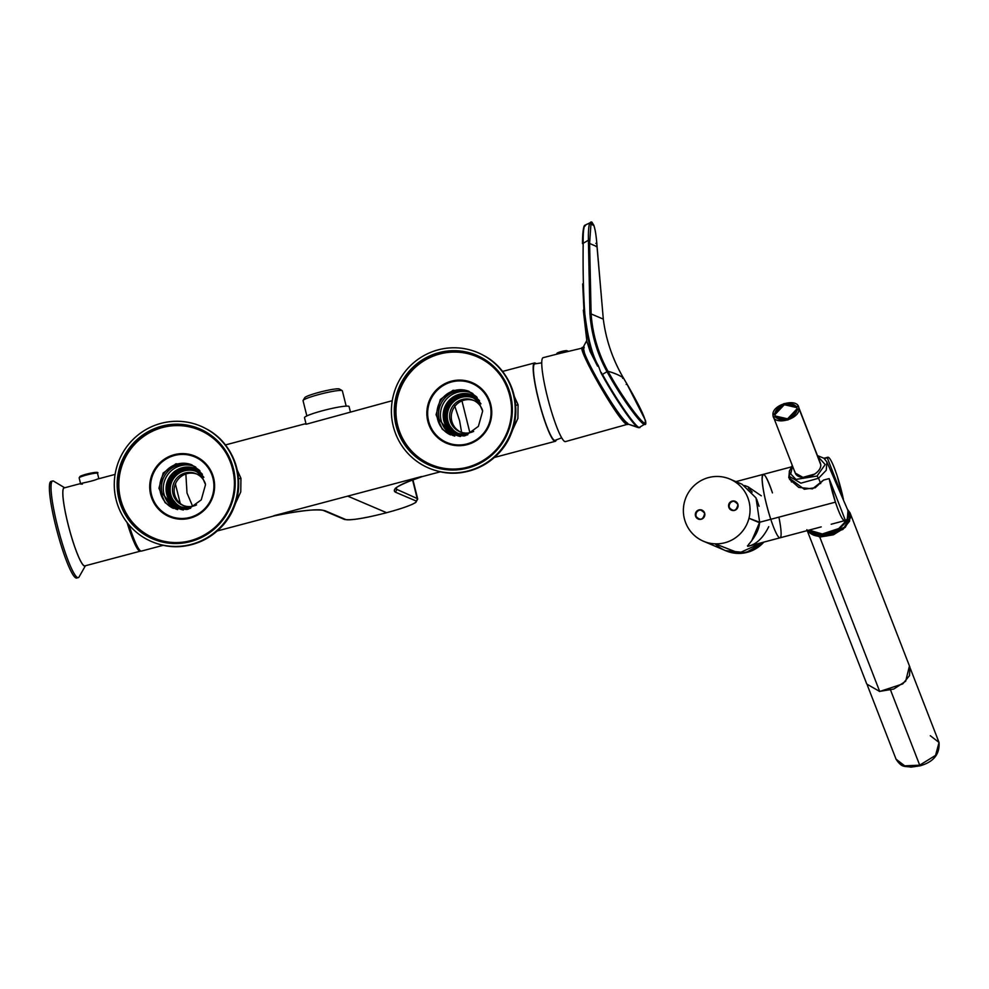 <?xml version="1.0" encoding="UTF-8"?>
<svg xmlns="http://www.w3.org/2000/svg" width="989" height="989" viewBox="0 0 989 989"><rect width="100%" height="100%" fill="white"/><g stroke="black" fill="none" stroke-linecap="round" stroke-linejoin="round"><path stroke-width="1.48" d="M238.485 478.886L240.945 478.256L237.224 470.096M514.354 396.589L518.075 404.748L517.89 418.434L512.413 430.314M556.226 440.031A40.524 5.613 -104.9 0 1 555.299 441.304A40.524 5.613 -104.9 0 1 538.399 399.358A40.524 5.613 -104.9 0 1 534.505 362.963A40.524 5.613 -104.9 0 1 535.951 363.593M225.418 444.939L304.686 423.922L306.343 424.194L392.25 400.693M440.426 471.778L422.266 476.587A40.524 5.613 -104.9 0 1 421.635 476.525L412.425 479.999M395.217 488.665L417.197 498.53L412.574 479.962M240.945 478.256L240.76 491.941L235.283 503.821M163.309 545.285L141.452 551.083A40.524 5.613 -104.9 0 1 128.941 524.85M283.583 513.946L273.829 515.726A40.524 5.613 -104.9 0 0 274.472 515.801L217.246 530.969M181.395 507.073A19.298 19.001 113.1 0 1 170.751 484.783A19.298 19.001 113.1 0 1 196.527 471.568M458.525 433.553A19.298 19.001 113.1 0 1 447.881 411.276A19.298 19.001 113.1 0 1 473.657 398.06M205.452 483.992A17.134 16.862 -66.9 0 0 173.026 485.389A17.134 16.862 -66.9 0 0 196.539 504.909M482.583 410.484A17.134 16.862 -66.9 0 0 450.156 411.881A17.134 16.862 -66.9 0 0 473.669 431.389M183.509 505.589A17.134 16.862 113.1 0 1 174.682 486.094A17.134 16.862 113.1 0 1 196.935 474.114M460.639 432.082A17.134 16.862 113.1 0 1 451.812 412.586A17.134 16.862 113.1 0 1 474.065 400.607M185.858 474.003L187.008 492.992L192.595 506.244M454.544 405.441L459.576 420.696L461.628 432.403M541.774 362.839L534.752 363.89A39.56 5.477 75.1 0 0 533.504 367.339A39.56 5.477 75.1 0 0 541.688 410.967A39.56 5.477 75.1 0 0 555.052 440.377L561.653 437.806M557.747 353.938L543.196 357.659A43.429 6.008 75.1 0 0 547.918 398.888A43.429 6.008 75.1 0 0 564.768 441.527A43.429 6.008 75.1 0 0 565.461 441.601L626.915 424.466C618.904 422.266 573.373 342.342 583.189 347.683M557.845 353.914L583.782 347.72M608.025 371.37L607.963 371.258A1447.488 203.066 -30 0 1 616.32 374.126A1447.488 203.066 -30 0 1 623.317 377.81L622.65 378.367L623.317 377.81C612.661 359.502 605.985 339.932 603.302 319.113L591.113 313.921C592.596 334.22 598.209 353.333 607.963 371.258L606.937 371.58L610.386 377.687C623.416 400.471 640.254 423.119 644.272 424.466L639.129 427.532L644.272 424.466L644.618 423.144C640.687 421.833 624.158 399.63 611.363 377.266L608.025 371.37L606.986 371.691L602.437 374.411L605.861 380.394C618.966 403.166 635.111 426.222 639.129 427.532L628.386 424.219L623.058 419.126C616.839 411.523 608.915 399.507 599.272 383.077C592.745 371.753 587.998 362.493 584.994 355.298L583.213 347.188L586.836 340.426M644.618 423.144C647.486 422.439 641.564 409.347 626.865 383.868L623.391 377.909L626.865 383.88L626.185 384.424L626.865 383.868L645.434 420.399C646.04 423.23 645.941 424.602 645.1 424.528M589.629 240.426L588.406 240.191C588.282 232.366 588.64 226.802 589.493 223.502L590.94 224.206L589.605 243.479L597.022 246.644L596.812 243.467C596.206 235.481 595.205 229.399 593.808 225.22L592.275 222.772L590.94 224.206A1447.488 117.172 -4.2 0 1 592.423 224.824L593.845 225.455C595.23 229.609 596.206 235.617 596.812 243.492L595.873 243.381L596.812 243.492L603.302 319.113M586.712 340.822L590.149 351.602L597.653 366.202C591.669 356.028 587.157 338.757 584.14 314.403L582.694 283.892L584.14 314.403L584.858 314.119C583.411 294.302 582.842 270.702 583.176 243.319C583.065 231.006 583.869 224.96 585.587 225.171M589.493 223.502L590.841 222.031L592.275 222.772M639.97 427.582L638.338 427.619C634.357 426.321 618.385 403.438 605.367 380.728L605.861 380.394M628.707 424.33L638.486 427.681M593.808 225.22L591.694 221.969L585.055 225.208C583.597 225.133 582.731 231.265 582.484 243.591L582.484 243.615C582.583 231.673 583.448 225.813 585.105 226.011M584.858 314.119C587.874 338.362 592.349 355.546 598.308 365.658L601.003 372.915L605.305 380.678L605.429 379.665M584.14 347.015C581.371 347.844 586.477 359.786 599.458 382.867C613.069 406.083 622.736 419.88 628.46 424.244L627.941 423.824L628.46 424.244M605.367 380.728L605.577 379.924M583.176 243.319L588.406 240.191L589.926 313.81C591.434 334.257 597.096 353.518 606.937 371.58M601.473 372.593L601.967 374.757M583.325 310.163L586.947 342.009L597.653 366.202L598.308 365.658M568.131 351.28L568.094 351.144A5.983 0.63 -14 0 0 563.186 351.725A5.983 0.63 -14 0 0 556.807 353.728A5.983 0.63 -14 0 0 556.486 354.037L556.535 354.247A5.983 0.63 -14 0 1 556.869 353.975A5.983 0.63 -14 0 1 562.729 352.084A5.983 0.63 -14 0 1 568.045 351.305M560.911 353.147L557.487 354M567.093 351.54L563.371 352.517M456.943 434.455L445.532 420.782L445.866 409.495L452.01 400.001L462.123 395.118L473.224 396.292M454.792 436.112L452.393 435.247L439.252 419.769A23.254 22.895 -66.9 0 1 472.927 393.597M453.333 435.63A23.254 22.895 113.1 0 1 441.156 409.075A23.254 22.895 113.1 0 1 471.568 392.88M179.813 507.963L168.402 494.29L168.736 483.003L174.88 473.508L184.992 468.625L196.094 469.8M177.661 509.619L175.263 508.754L162.122 493.276A23.254 22.895 -66.9 0 1 195.797 467.105M176.203 509.137A23.254 22.895 113.1 0 1 164.026 482.583A23.254 22.895 113.1 0 1 194.437 466.388M437.768 471.098A62.727 61.763 113.1 0 1 434.431 470.158A62.727 61.763 113.1 0 1 393.845 393.622A62.727 61.763 113.1 0 1 468.86 349.612A62.727 61.763 113.1 0 1 483.386 355.323A62.727 61.763 113.1 0 1 510.794 432.947A62.727 61.763 113.1 0 1 437.768 471.098M442.219 429.139L436.062 414.725L440.315 399.507L453.061 390.296L468.625 391.187L476.488 396.725L482.644 411.14L478.392 426.358L465.634 435.58L450.082 434.678L442.219 429.139M469.083 391.384A23.637 23.279 -66.9 0 0 443.146 429.535A23.637 23.279 -66.9 0 0 450.539 434.876M160.638 544.605A62.727 61.763 113.1 0 1 157.3 543.666A62.727 61.763 113.1 0 1 116.714 467.129A62.727 61.763 113.1 0 1 191.73 423.119A62.727 61.763 113.1 0 1 206.256 428.83A62.727 61.763 113.1 0 1 233.664 506.467A62.727 61.763 113.1 0 1 160.638 544.605M165.089 502.647L158.932 488.232L163.185 473.014L175.931 463.804L191.495 464.694L199.358 470.232L205.514 484.647L201.262 499.865L188.503 509.088L172.951 508.185L165.089 502.647M191.953 464.892A23.637 23.279 -66.9 0 0 166.016 503.042A23.637 23.279 -66.9 0 0 173.409 508.383M350.378 411.795L349.08 406.59A22.97 2.435 166 0 0 336.272 407.53A22.97 2.435 166 0 0 313.019 413.563A22.97 2.435 166 0 0 304.501 417.704L306.108 424.145M346.175 406.12L342.367 390.853A20.262 2.151 166 0 0 342.194 390.655A20.262 2.151 166 0 0 330.103 391.879A20.262 2.151 166 0 0 310.546 397.009A20.262 2.151 166 0 0 303.104 400.409A20.262 2.151 166 0 0 303.042 400.656L306.85 415.936M342.194 390.655L339.412 389.011A17.95 1.904 166 0 0 328.694 390.086A17.95 1.904 166 0 0 311.387 394.623A17.95 1.904 166 0 0 304.785 397.64L303.104 400.409M132.662 538.239A30.882 4.277 75.1 0 0 135.196 542.083M115.095 474.411L97.231 479.146C90.778 482.051 74.212 484.078 82.421 484.103M140.685 550.947A40.339 5.588 -104.9 0 1 140.29 551.182L84.869 565.893A40.339 5.588 -104.9 0 1 79.936 559.725A40.339 5.588 -104.9 0 1 66.275 516.604A40.339 5.588 -104.9 0 1 64.174 487.911L80.814 483.497M140.29 551.182A40.339 5.588 -104.9 0 1 135.357 545.026A40.339 5.588 -104.9 0 1 127.062 522.501M139.56 549.983A39.078 5.402 -104.9 0 1 139.14 549.797A39.078 5.402 -104.9 0 1 135.184 544.012A39.078 5.402 -104.9 0 1 127.371 522.897M85.388 565.745A40.524 5.613 -104.9 0 1 71.777 537.806A40.524 5.613 -104.9 0 1 62.851 491.249A40.524 5.613 -104.9 0 1 64.705 487.775L53.715 481.21A49.982 6.923 -104.9 0 0 52.652 480.988A49.982 6.923 -104.9 0 0 51.069 485.339A49.982 6.923 -104.9 0 0 61.405 540.464A49.982 6.923 -104.9 0 0 78.279 577.613A49.982 6.923 -104.9 0 0 79.095 576.896L85.425 565.745M52.652 480.988L51.032 481.42A49.982 6.923 75.1 0 0 49.45 485.772A49.982 6.923 75.1 0 0 59.785 540.896A49.982 6.923 75.1 0 0 76.66 578.046L78.279 577.613M910.362 668.589L939.031 742.442L935.557 755.386L919.708 765.165L935.557 755.386L939.031 742.442C939.871 754.211 933.542 762 920.067 765.82L910.918 767.155C904.824 765.82 902.092 768.379 896.034 759.144L904.725 765.857L919.708 765.165L890.149 689.024L919.708 765.165L904.725 765.857L896.034 759.144L867.365 685.278M939.031 742.442L930.315 735.717M909.41 666.129L905.677 681.223L893.784 689.049L879.345 691.447M850.046 512.92L909.979 667.328L909.497 675.611L902.747 683.918L879.703 691.472L819.782 537.064L807.271 530.586L819.782 537.064L819.819 536.384A22.673 14.081 158.8 0 1 807.803 530.438L819.819 536.384A22.673 14.081 158.8 0 0 844.21 527.397A22.673 14.081 158.8 0 0 847.709 509.928L849.848 518.162L844.21 527.397L819.819 536.384L819.782 537.064L833.504 534.777L845.286 527.31L850.589 517.519L847.388 509.199L850.046 512.92L849.563 521.203L842.813 529.511L819.782 537.064L879.703 691.472L866.797 684.091L806.863 529.684M820.549 535.074L838.573 530.166L848.142 517.655L838.573 530.166L820.549 535.074L811.462 531.884L820.549 535.074L820.635 533.714L820.549 535.074M751.615 541.008L759.663 522.254L770.777 519.299C765.696 503.154 762.816 489.876 762.136 479.455C762.556 470.01 765.993 474.485 772.446 492.893A32.81 4.537 75.1 0 0 763.199 474.386A32.81 4.537 75.1 0 0 770.777 519.299A32.81 4.537 75.1 0 0 780.024 537.818L821.216 526.89M729.956 479.096A33.774 33.255 113.1 0 1 748.982 518.261A33.774 33.255 113.1 0 1 703.463 541.23A33.774 33.255 113.1 0 1 684.437 502.066A33.774 33.255 113.1 0 1 729.956 479.096L742.096 484.276L756.004 497.887L759.663 522.254L770.777 519.299A32.81 4.537 75.1 0 0 780.024 537.818L748.685 546.126L747.461 545.767M748.5 544.556L750.317 542.565M759.07 506.294L756.684 499.272M752.221 492.052L748.413 488.183M759.663 522.254L748.982 518.261A33.774 33.255 113.1 0 1 708.334 542.874A33.774 33.255 113.1 0 1 684.437 502.066A33.774 33.255 113.1 0 1 725.085 477.452A33.774 33.255 113.1 0 1 748.982 518.261L759.577 522.773C758.612 535.049 747.635 544.63 747.684 546.299C756.041 544.692 763.063 538.152 768.737 526.68M703.463 541.23L725.147 550.477A33.774 33.255 113.1 0 0 762.432 542.479A33.774 33.255 113.1 0 1 715.158 543.839L738.968 553.086L762.432 542.479A33.774 33.255 113.1 0 1 725.147 550.477L725.926 550.811A33.774 33.255 113.1 0 0 763.854 542.096L746.003 552.641L725.53 550.638M761.332 495.835L748.179 486.86L744.606 485.525M698.506 519.138A4.821 4.747 113.1 0 1 697.492 511.313A4.821 4.747 113.1 0 1 702.277 510.275A4.821 4.747 113.1 0 0 696.083 516.06L695.465 515.801C700.039 520.993 703.117 520.177 704.7 513.353C700.125 508.161 697.047 508.976 695.465 515.801A4.821 4.747 113.1 0 1 701.98 510.139A4.821 4.747 113.1 0 1 703.167 518.211A4.821 4.747 113.1 0 1 695.465 515.801L696.083 516.06A4.821 4.747 113.1 0 0 698.506 519.138M731.761 510.312A4.821 4.747 113.1 0 1 730.747 502.499A4.821 4.747 113.1 0 1 735.532 501.46A4.821 4.747 113.1 0 0 729.338 507.246L728.72 506.974C733.294 512.166 736.372 511.35 737.955 504.526C733.381 499.334 730.302 500.162 728.72 506.974A4.821 4.747 113.1 0 1 735.235 501.312A4.821 4.747 113.1 0 1 736.422 509.384A4.821 4.747 113.1 0 1 728.72 506.974L729.338 507.246A4.821 4.747 113.1 0 0 731.761 510.312M772.446 492.893A32.81 4.537 75.1 0 0 762.16 477.242A32.81 4.537 75.1 0 0 770.777 519.299A32.81 4.537 75.1 0 0 780.024 537.818A32.81 4.537 75.1 0 0 778.887 517.148M837.114 475.746L843.407 499.309L827.286 457.796C829.091 455.768 832.367 461.752 837.114 475.746A32.81 4.537 75.1 0 0 827.867 457.239A32.81 4.537 75.1 0 0 827.286 457.796L843.407 499.309A32.81 4.537 75.1 0 0 837.114 475.746M835.433 502.152L829.141 478.589L845.261 520.103C843.456 522.13 840.18 516.134 835.433 502.152A32.81 4.537 75.1 0 0 844.68 520.659A32.81 4.537 75.1 0 0 845.261 520.103L829.141 478.589A32.81 4.537 75.1 0 0 835.433 502.152L770.777 519.299L835.433 502.152M735.903 481.631L763.199 474.386A32.81 4.537 75.1 0 0 770.777 519.299M823.565 480.061L829.141 478.589L823.565 480.061L815.257 487.725L804.304 489.258L788.765 477.712L789.543 470.467L789.482 479.232L798.766 487.416L812.476 488.863L823.565 480.061M824.332 458.575L827.286 457.796L824.332 458.575M820.425 463.285L820.771 464.743A13.512 8.394 -21.2 0 1 814.701 474.052C818.867 471.209 820.882 468.106 820.771 464.743A13.512 8.394 -21.2 0 1 814.701 474.052A13.512 8.394 -21.2 0 1 794.896 471.605A13.512 8.394 -21.2 0 0 814.701 474.052L802.932 477.378L795.243 473.063L802.932 477.378L814.701 474.052C818.867 471.209 820.882 468.106 820.771 464.743L798.531 406.887L784.03 403.549L773.015 415.207L773.349 416.666L787.85 420.004L798.877 408.346C800.657 419.175 773.2 426.469 773.015 415.207C771.222 404.365 798.692 397.084 798.877 408.346L820.425 463.285L798.531 406.887M797.023 408.84A11.584 7.195 -21.2 0 0 785.291 404.439A11.584 7.195 -21.2 0 0 774.857 414.712A11.584 7.195 -21.2 0 0 786.601 419.113A11.584 7.195 -21.2 0 0 797.023 408.84L796.738 407.579L784.302 404.724L774.857 414.712L775.141 415.961L787.578 418.829L797.023 408.84M775.772 417.086L774.857 414.712L775.772 417.086M838.783 528.546A22.104 13.722 -21.2 0 0 848.006 510.621L847.252 519.744L838.783 528.546L822.292 533.986L809.064 530.116A22.104 13.722 -21.2 0 0 838.783 528.546M817.433 455.583L823.948 458.253L826.928 462.011L826.235 470.282L818.558 478.243L820.697 483.596L818.558 478.243L800.892 483.176L789.581 476.513L800.892 483.176L818.558 478.243L826.235 470.282L826.928 462.011L848.018 510.633M817.718 456.312L825.185 464.546L817.038 476.043L795.984 479.418L790.706 473.941L792.535 466.091L790.706 473.941L795.984 479.418L817.038 476.043L825.185 464.546L817.718 456.312M818.558 478.243L817.038 476.043L818.558 478.243M396.366 487.602A87.168 12.066 -104.9 0 1 396.762 489.802L395.377 492.163L415.825 500.879A36.667 3.894 -14 0 1 386.6 512.698L347.732 496.119L273.829 515.726C300.705 510.361 317.815 508.705 325.171 510.781L345.618 519.497A36.667 3.894 166 0 0 386.6 512.698M395.377 492.163C391.1 489.271 399.84 484.054 421.635 476.525L347.732 496.119M515.615 405.379L518.075 404.748M323.91 510.683L325.171 510.781M412.932 479.826L417.704 498.988A38.596 4.104 166 0 0 417.197 498.53A1.929 1.904 113.1 0 1 415.825 500.879M345.618 519.497A1.929 1.904 113.1 0 1 344.395 519.41C350.675 520.622 364.756 518.384 386.637 512.698C401.336 508.754 411.053 505.342 415.8 502.437L417.704 498.988M187.527 509.347A20.262 19.953 113.1 0 1 169.206 484.289A20.262 19.953 113.1 0 1 202.424 474.411M464.657 435.84A20.262 19.953 113.1 0 1 446.336 410.781A20.262 19.953 113.1 0 1 479.554 400.904M181.16 506.974L190.63 508.346A19.298 19.001 113.1 0 1 170.293 484.585A19.298 19.001 113.1 0 1 203.845 477.328L196.292 471.469M458.29 433.466L467.76 434.839A19.298 19.001 113.1 0 1 447.411 411.078A19.298 19.001 113.1 0 1 480.975 403.821L473.422 397.949M175.387 483.942L180.27 503.488M461.962 400.879L469.886 432.7M627.496 423.045L626.915 424.466M597.022 246.644L596.095 246.533L597.022 246.644L603.302 319.101C605.886 339.623 612.562 359.192 623.317 377.81M593.845 225.455L592.522 224.8M584.153 347.967C581.421 348.746 586.465 360.441 599.285 383.089C612.747 405.923 622.291 419.509 627.941 423.824M588.381 243.245L589.605 243.479L591.113 313.921L589.926 313.81M611.363 377.266L610.386 377.687M557.104 353.098L566.549 350.613A28.953 28.953 0 0 0 557.611 352.838L556.486 354.037M464.237 435.939A20.744 20.435 113.1 0 1 451.516 399.618A20.744 20.435 113.1 0 1 479.331 400.533L472.915 396.156M460.478 436.483A21.709 21.375 113.1 0 1 452.566 397.405A21.709 21.375 113.1 0 1 477.131 397.454M441.119 409.236A24.601 24.231 113.1 0 1 444.061 402.338M179.504 507.839L187.119 509.446A20.744 20.435 113.1 0 1 174.385 473.125A20.744 20.435 113.1 0 1 202.201 474.04L195.785 469.664M183.348 509.99A21.709 21.375 113.1 0 1 175.436 470.912A21.709 21.375 113.1 0 1 200.001 470.962M163.989 482.743A24.601 24.231 113.1 0 1 166.931 475.845M438.399 471.296L438.399 471.296C467.401 479.232 500.533 462.024 511.251 433.466C523.243 405.181 510.794 369.663 483.98 355.644A62.653 61.701 113.1 0 1 511.35 433.194A62.653 61.701 113.1 0 1 438.399 471.296A62.653 61.701 113.1 0 1 435.061 470.356L434.431 470.158M435.815 466.548A58.821 57.918 113.1 0 1 397.974 394.735A58.821 57.918 113.1 0 1 468.292 353.567A58.821 57.918 113.1 0 1 481.804 358.859M465.448 467.723A58.623 57.721 113.1 0 1 439.277 467.34A58.623 57.721 113.1 0 1 397.801 396.515A58.623 57.721 113.1 0 1 468.341 353.79A58.623 57.721 113.1 0 1 503.117 379.405M467.438 381.062A32.884 32.377 -66.9 0 0 427.878 405.02A32.884 32.377 -66.9 0 0 451.145 444.753A32.884 32.377 -66.9 0 0 490.705 420.795A32.884 32.377 -66.9 0 0 467.438 381.062M467.315 381.841A32.105 31.623 113.1 0 1 490.025 420.634A32.105 31.623 113.1 0 1 451.392 444.024A32.105 31.623 113.1 0 1 428.67 405.23A32.105 31.623 113.1 0 1 467.315 381.841M481.68 358.797C507.332 372.173 518.879 406.504 506.702 433.256C496.132 459.329 465.584 474.695 438.881 467.414A58.846 57.943 113.1 0 1 435.741 466.536A58.846 57.943 113.1 0 1 397.677 394.722A58.846 57.943 113.1 0 1 468.044 353.432A58.846 57.943 113.1 0 1 481.68 358.797A58.846 57.943 113.1 0 1 507.394 431.624A58.846 57.943 113.1 0 1 438.881 467.414L435.741 466.536M438.486 468.279A59.81 58.895 113.1 0 1 396.169 396.02A59.81 58.895 113.1 0 1 468.131 352.43A59.81 58.895 113.1 0 1 510.46 424.701A59.81 58.895 113.1 0 1 438.486 468.279M161.269 544.815L161.269 544.803C190.271 552.74 223.403 535.531 234.121 506.974C246.113 478.688 233.664 443.183 206.849 429.152A62.653 61.701 113.1 0 1 234.22 506.702A62.653 61.701 113.1 0 1 161.269 544.803A62.653 61.701 113.1 0 1 157.931 543.876L157.3 543.666M158.685 540.056A58.821 57.918 113.1 0 1 120.843 468.242A58.821 57.918 113.1 0 1 191.161 427.075A58.821 57.918 113.1 0 1 204.674 432.366M188.318 541.23A58.623 57.721 113.1 0 1 162.147 540.847A58.623 57.721 113.1 0 1 120.67 470.022A58.623 57.721 113.1 0 1 191.211 427.297A58.623 57.721 113.1 0 1 225.987 452.913M190.308 454.569A32.884 32.377 -66.9 0 0 150.748 478.54A32.884 32.377 -66.9 0 0 174.015 518.261A32.884 32.377 -66.9 0 0 213.575 494.302A32.884 32.377 -66.9 0 0 190.308 454.569M190.185 455.348A32.105 31.623 113.1 0 1 212.895 494.141A32.105 31.623 113.1 0 1 174.262 517.544A32.105 31.623 113.1 0 1 151.54 478.75A32.105 31.623 113.1 0 1 190.185 455.348M204.55 432.304C230.202 445.68 241.749 480.011 229.572 506.764C219.002 532.836 188.454 548.203 161.751 540.921A58.846 57.943 113.1 0 1 158.611 540.043A58.846 57.943 113.1 0 1 120.547 468.23A58.846 57.943 113.1 0 1 190.914 426.939A58.846 57.943 113.1 0 1 204.55 432.304A58.846 57.943 113.1 0 1 230.264 505.132A58.846 57.943 113.1 0 1 161.751 540.921L158.611 540.043M161.355 541.787A59.81 58.895 113.1 0 1 119.039 469.528A59.81 58.895 113.1 0 1 191.001 425.938A59.81 58.895 113.1 0 1 233.33 498.209A59.81 58.895 113.1 0 1 161.355 541.787M80.294 476.278A8.493 0.902 -14 0 1 90.79 473.125A8.493 0.902 -14 0 1 95.871 473.051M79.652 477.39A9.457 1.001 -14 0 1 89.727 474.226A9.457 1.001 -14 0 1 97.491 473.311C100.668 470.863 85.759 473.632 80.06 476.377L79.145 477.885A9.457 1.001 -14 0 1 79.652 477.39M534.505 362.963L502.548 371.431M422.266 476.587L409.718 481.099C400.434 484.993 395.575 487.552 395.155 488.764L395.18 488.479M555.299 441.304L494.376 457.462M274.472 515.801L289.122 513.007C309.087 509.731 320.683 508.964 323.947 510.695L344.395 519.41M628.213 424.133L627.533 424.553M568.094 351.144L566.549 350.613M464.249 435.939L456.634 434.332M133.997 541.428L135.233 542.157M98.851 478.713L97.491 473.311M80.566 483.572L79.145 477.885M763.199 474.386L791.113 466.981M823.961 458.266L827.867 457.239M831.217 524.232L844.68 520.659M795.243 473.063L773.349 416.666M792.251 465.362L789.271 471.617L789.581 476.513L791.472 482.002"/></g></svg>
